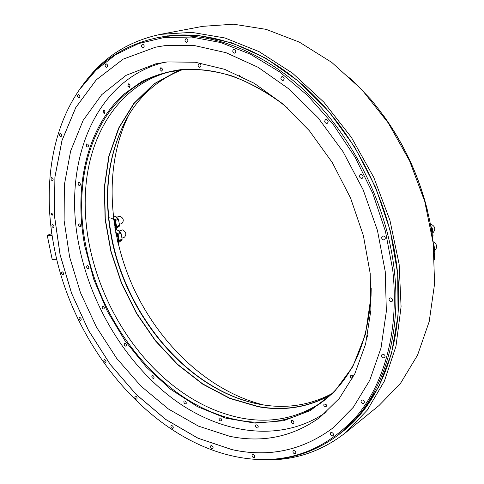 <?xml version="1.0" encoding="UTF-8"?>
<svg xmlns="http://www.w3.org/2000/svg" width="484" height="484" viewBox="0 0 484 484"><rect width="100%" height="100%" fill="white"/><g stroke="black" fill="none" stroke-linecap="round" stroke-linejoin="round"><path stroke-width="0.73" d="M113.105 215.295L117.915 218.429L118.441 219.306L119.56 225.314L116.577 226.476L115.452 220.45L113.492 218.55M114.986 228.551L116.372 227.329L116.577 226.476M116.372 227.329L119.354 226.167L115.138 229.404M119.56 225.314L119.354 226.167M113.516 218.738C116.329 222.216 116.813 225.453 114.968 228.448M113.123 215.483L113.552 215.326M117.915 218.429L114.92 219.567M115.452 220.45L118.441 219.306M114.926 228.17C116.299 225.429 115.858 222.495 113.601 219.373M108.967 217.812C113.262 217.939 115.38 220.831 115.325 226.494L114.847 227.722M383.655 115.791C404.128 144.292 418.654 175.559 427.245 209.584M349.823 77.628L370.411 98.972C402.609 137.341 422.992 181.197 431.571 230.547L433.47 244.626L434.608 260.047M77.73 92.196L80.205 88.554C98.7 61.867 124.243 44.964 156.84 37.837C201.586 29.161 257.5 46.748 304.841 90.768C352.025 134.861 386.504 203.468 394.139 269.056C402.742 340.633 379.402 402.658 340.615 433.222C314.152 453.55 284.761 462.178 252.442 459.11L248.062 458.657M156.84 37.837L167.494 36.004C212.059 30.087 266.333 49.483 311.708 93.327C356.926 137.262 389.572 203.746 396.94 267.313C405.453 338.612 382.112 400.462 343.356 431.008L340.615 433.222M260.592 459.594C291.743 461.488 320.069 452.534 345.564 432.738L367.265 410.154L384.417 381.077L395.979 346.217L401.079 306.723L399.131 264.143L389.947 220.353L373.793 177.404L351.372 137.359L323.814 102.112L292.524 73.169L259.049 51.606L224.945 37.97L191.658 32.337L160.404 34.364C128.835 41.098 103.727 56.973 85.093 82.008M160.404 34.364L202.784 26.33L233.554 24.2L266.139 29.361L299.33 42.114L331.734 62.388L361.863 89.655L388.247 122.924L409.555 160.779L424.752 201.471L433.18 243.089L434.596 283.703L429.205 321.539L417.559 355.135L400.498 383.37L379.026 405.525L345.564 432.738M56.918 259.969L52.205 259.539L47.281 235.52L52.109 235.508M47.281 235.52L52.145 235.744M47.384 235.291L51.83 233.645M52.205 259.539L56.888 259.86M54.613 249.635C74.808 352.709 158.837 450.392 251.541 459.007C292.687 462.698 328.055 448.033 357.64 415.006C385.101 381.513 399.409 328.442 392.657 269.461L385.439 231.279L372.795 193.431L355.147 157.33L333.149 124.321L307.685 95.56L279.752 71.977L250.416 54.196L220.722 42.544L191.64 37.062L164.016 37.534L138.545 43.572L115.767 54.631L96.068 70.095L79.709 89.304C50.082 131.672 42.743 191.749 54.613 249.635M164.621 45.684L155.667 47.148L123.117 59.151L96.237 79.872L75.746 107.575L61.964 140.517L54.91 177.029L54.396 215.592L60.095 254.826L71.614 293.479L88.487 330.384L110.207 364.422L136.173 394.484L165.709 419.459L197.974 438.22L231.945 449.63C268.771 457.725 302.373 450.556 332.744 428.122L353.32 407.274L369.728 380.364L381.005 348.038L386.353 311.309L385.24 271.56L377.459 230.463L363.194 189.873L343.035 151.673L317.952 117.6L289.166 89.123L258.069 67.288L226.082 52.714L194.544 45.581L164.621 45.684M53.24 227.583L53.494 227.547C54.347 226.355 54.057 225.338 52.611 224.497L52.357 224.534C51.504 225.726 51.794 226.742 53.24 227.583M62.823 274.815L63.138 274.767C63.924 273.617 63.616 272.631 62.212 271.802L61.904 271.851C61.117 273 61.426 273.986 62.823 274.815M80.429 320.426L80.804 320.372C81.536 319.24 81.209 318.272 79.836 317.462L79.461 317.516C78.729 318.635 79.049 319.609 80.429 320.426M105.222 362.492L105.663 362.425C106.359 361.312 106.014 360.356 104.641 359.545L104.205 359.606C103.509 360.719 103.848 361.681 105.222 362.492M136.246 399.149L136.766 399.076C137.432 397.963 137.069 397.001 135.683 396.19L135.169 396.269C134.504 397.382 134.861 398.344 136.246 399.149M172.352 428.515L172.951 428.425C173.605 427.293 173.224 426.325 171.808 425.515L171.209 425.611C170.556 426.737 170.937 427.705 172.352 428.515M212.101 448.662L212.791 448.547C213.444 447.385 213.039 446.399 211.575 445.589L210.885 445.704C210.231 446.859 210.637 447.845 212.101 448.662M253.646 457.676L254.427 457.537C255.092 456.327 254.663 455.317 253.132 454.506L252.352 454.645C251.686 455.843 252.116 456.854 253.646 457.676M294.629 453.829L295.506 453.659C296.196 452.395 295.742 451.348 294.133 450.537L293.262 450.701C292.566 451.965 293.02 453.006 294.629 453.829M332.163 435.89L333.119 435.685C333.863 434.342 333.385 433.265 331.685 432.448L330.729 432.648C329.985 433.985 330.457 435.068 332.163 435.89M362.939 403.535L363.95 403.305C364.773 401.877 364.283 400.752 362.468 399.935L361.463 400.165C360.634 401.587 361.124 402.712 362.939 403.535M383.546 357.876L384.568 357.628C385.506 356.103 385.016 354.929 383.086 354.106L382.076 354.349C381.132 355.867 381.622 357.041 383.546 357.876M391.066 301.786L392.022 301.55C393.123 299.935 392.645 298.707 390.6 297.86L389.65 298.096C388.543 299.705 389.015 300.939 391.066 301.786M383.727 239.979L384.55 239.786C385.845 238.092 385.409 236.803 383.249 235.926L382.439 236.119C381.138 237.813 381.567 239.096 383.727 239.979M361.584 178.469L362.214 178.33C363.702 176.587 363.321 175.25 361.076 174.331L360.465 174.464C358.965 176.206 359.34 177.537 361.584 178.469M326.694 123.547L327.117 123.462C328.751 121.714 328.43 120.353 326.156 119.385L325.744 119.463C324.105 121.212 324.419 122.573 326.694 123.547M282.807 80.604L283.061 80.562C284.755 78.838 284.477 77.476 282.233 76.472L281.997 76.514C280.29 78.233 280.563 79.594 282.807 80.604M234.607 53.161L234.746 53.137C236.416 51.467 236.168 50.124 234.002 49.108L233.869 49.132C232.199 50.796 232.441 52.139 234.607 53.161M186.751 42.501L186.836 42.489C188.409 40.88 188.173 39.579 186.122 38.575L186.044 38.587C184.464 40.184 184.7 41.491 186.751 42.501M143.173 47.922L143.246 47.91C144.686 46.385 144.45 45.127 142.526 44.147L142.459 44.159C141.013 45.684 141.249 46.942 143.173 47.922M106.692 67.343L106.776 67.33C108.077 65.872 107.829 64.674 106.032 63.725L105.954 63.743C104.647 65.189 104.889 66.393 106.692 67.343M79.001 97.937L79.116 97.919C80.283 96.54 80.029 95.396 78.341 94.483L78.233 94.501C77.059 95.874 77.319 97.018 79.001 97.937M60.869 136.706L61.026 136.682C62.073 135.375 61.807 134.28 60.222 133.396L60.064 133.421C59.018 134.721 59.284 135.816 60.869 136.706M52.393 180.786L52.599 180.75C53.536 179.51 53.258 178.457 51.752 177.598L51.552 177.628C50.608 178.868 50.887 179.921 52.393 180.786M52.09 215.301L52.581 214.932L52.587 214.091L51.473 213.135L51.147 214.315L52.09 215.301M155.709 47.136L123.166 59.139L96.28 79.86L75.788 107.563L62.012 140.499L54.952 177.017L54.438 215.58L60.137 254.814L71.656 293.461L88.53 330.366L110.243 364.398L136.216 394.46L165.746 419.434L198.01 438.195L231.981 449.606C268.801 457.695 302.391 450.531 332.762 428.104M167.373 61.928L195.288 62.236L224.606 69.309L254.227 83.284L282.904 103.951L309.337 130.698L332.26 162.509L350.561 198.029L363.393 235.641L370.218 273.623L370.883 310.28L365.589 344.082L354.82 373.763L339.32 398.392L319.954 417.359C292.766 436.834 262.703 443.15 229.761 436.308L198.386 426.095L168.468 409.041L140.983 386.147L116.729 358.45L96.389 326.99L80.519 292.814L69.617 256.974L64.112 220.583L64.366 184.815L70.652 150.966L83.109 120.419L101.7 94.689L126.106 75.329L155.648 63.864L167.373 61.928M263.568 404.945C209.269 391.477 160.488 345.552 133.953 288.875C107.732 232.054 104.078 165.153 128.786 114.968M115.858 233.276C117.691 235.466 118.38 237.838 117.921 240.385L117.576 241.359M117.672 241.794C118.913 238.806 118.278 235.823 115.773 232.84M115.658 232.247C118.743 235.533 119.439 238.812 117.745 242.091M115.64 232.151L118.054 234.389L121.024 233.203L122.137 239.175L121.926 240.016L117.981 243.089M117.781 242.236L118.967 241.213L119.173 240.373L118.054 234.389M115.168 229.579L115.755 229.168M116.142 229.198L120.498 232.332L121.024 233.203M118.967 241.213L121.926 240.016M122.137 239.175L119.173 240.373M120.498 232.332L117.527 233.506M119.185 231.025L122.482 229.9C126.028 231.818 126.729 234.214 124.6 237.087L122.059 238.116M430.881 226.518L432.242 228.031L433.059 235.732L432.569 236.815M431.25 228.623L432.242 228.031M431.522 226.905L431.002 227.214M433.059 235.732L432.418 236.119M430.391 223.892C435.122 226.095 435.999 229.041 433.023 232.731L432.944 232.78M434.317 254.596L434.934 253.447L434.269 253.87M433.489 244.807L434.124 245.824L434.934 253.447M433.622 246.132L434.124 245.824M433.138 241.685C437.094 244.238 437.711 247.07 434.983 250.186L434.826 250.282M116.68 217.213L119.929 216.13C123.505 218.066 124.2 220.48 122.016 223.384L119.475 224.37M330.723 394.799C308.181 407.207 284.041 411.116 258.305 406.536L229.9 398.247L202.723 383.921L177.64 364.373L155.364 340.464L136.518 313.063L121.605 283.061L111.066 251.371L105.282 218.949L104.556 186.8L109.106 155.993L119.058 127.679L134.37 103.098L154.795 83.508L179.836 70.168M331.988 393.589C310.353 405.072 287.266 408.817 262.727 404.818L261.185 404.557C189.196 392.209 125.731 316.56 111.193 236.216C102.838 191.138 108.549 150.966 128.345 115.688C141.104 94.356 158.849 79.122 181.579 69.98M259.66 404.285C188.288 390.763 125.907 315.653 111.465 235.944C103.364 192.36 108.47 153.168 126.772 118.38M179.05 70.259L154.124 83.75L133.814 103.449L118.622 128.097L108.773 156.447L104.314 187.26L105.119 219.403L110.957 251.795L121.538 283.449L136.476 313.408L155.34 340.766L177.616 364.64L202.693 384.157L229.852 398.459L258.238 406.748C283.757 411.291 307.727 407.492 330.149 395.343M85.22 199.807C83.956 267.404 118.138 340.942 170.628 383.552M169.836 71.814C119.421 84.585 89.014 134.074 85.626 190.139C80.507 263.435 118.949 346.133 178.281 389.475C198.228 404.164 219.319 413.693 241.564 418.079C271.155 423.7 298.307 418.134 323.016 401.381M371.21 288.161L371.046 295.657C367.719 344.614 351.221 380.224 321.564 402.488C296.504 420.088 268.832 425.981 238.539 420.16C165.818 406.487 101.422 328.521 85.928 246.241C69.835 169.43 99.662 88.306 168.057 72.219L181.27 70.011C214.013 66.75 247.463 77.833 281.621 103.261L287.454 107.968M371.21 288.24L371.046 296.196L365.511 334.135L352.739 366.703L333.875 392.464L310.323 410.571L283.545 420.741L254.977 423.125L225.913 418.206L197.49 406.669L170.677 389.317L146.271 367.023L124.963 340.682L107.315 311.194L93.811 279.48L84.882 246.489C73.538 188.101 86.194 128.175 123.819 94.247L141.316 81.814C154.263 75.329 168.311 71.154 183.466 69.279C199.112 68.843 215.259 71.045 231.915 75.891C248.655 82.28 265.087 91.288 281.21 102.91L287.399 107.92M326.579 411.866C281.785 443.277 222.108 434.481 174.555 399.947C126.893 364.912 91.391 306.777 79.164 246.181C62.248 165.958 92.541 80.55 164.118 62.333M87.441 265.704L87.12 265.752C86.303 266.92 86.606 267.912 88.034 268.729L88.36 268.68C89.177 267.513 88.868 266.521 87.441 265.704M102.681 306.142L102.572 306.184C101.822 307.576 102.233 308.55 103.812 309.088L103.921 309.052C104.671 307.655 104.254 306.687 102.681 306.142M124.473 343.41C123.916 345.001 124.43 345.933 126.015 346.193L126.094 346.145C126.657 344.554 126.149 343.628 124.557 343.362L124.473 343.41M151.909 375.753C151.655 377.423 152.26 378.288 153.724 378.355L153.96 378.137C154.214 376.467 153.609 375.602 152.145 375.536L151.909 375.753M183.872 401.442C183.902 403.118 184.592 403.904 185.929 403.801L186.267 403.335C186.237 401.666 185.553 400.873 184.216 400.976L183.872 401.442M218.974 418.775C219.264 420.384 220.014 421.074 221.224 420.832L221.618 420.051C221.327 418.436 220.583 417.746 219.367 417.982L218.974 418.775M255.485 426.138C255.994 427.62 256.786 428.189 257.869 427.85L258.244 426.67C257.742 425.188 256.95 424.619 255.867 424.958L255.485 426.138M291.283 422.181L292.384 423.476L293.709 423.488L293.988 421.848L292.887 420.554L291.568 420.542L291.283 422.181M323.832 406.022L326.192 406.905L326.289 404.763L323.935 403.88L323.832 406.022M350.343 377.617L352.497 378.089L352.328 375.439L350.174 374.967L350.343 377.617M367.665 334.892L367.199 337.166M239.417 75.419L241.437 77.186L242.121 76.726M200.987 65.782L200.703 64.511L199.68 63.573L199.075 63.549L198.041 65.086L198.325 66.362L199.354 67.294L199.959 67.318L200.987 65.782M162.691 69.254L160.912 67.572L159.986 69.539L161.771 71.221L162.691 69.254M130.105 85.021L128.52 83.841L127.818 86.17L129.403 87.35L130.105 85.021M104.901 110.86L103.558 110.104L103.134 112.718L104.49 113.474L104.901 110.86M87.961 144.256L86.715 143.905L86.182 144.994L86.781 146.652L87.87 147.069L88.56 145.914L87.961 144.256M79.558 182.722L78.735 182.547C77.857 183.321 77.936 184.301 78.977 185.481L79.806 185.656C80.683 184.882 80.598 183.902 79.558 182.722M79.527 223.917L78.965 223.892C78.105 224.854 78.299 225.853 79.545 226.881L80.114 226.899C80.973 225.943 80.774 224.945 79.527 223.917M154.239 38.369L167.446 35.883L198.888 35.562L232.084 42.919L265.77 58.195L298.489 81.221L328.696 111.326L354.893 147.36L375.729 187.719L390.201 230.511L397.697 273.672L398.06 315.217L391.562 353.344L378.845 386.625L360.816 414.008L338.528 434.868M117.152 229.924L120.044 231.999M121.121 233.712L121.98 238.346M122.004 238.461L121.079 233.482M120.213 232.12L118.774 230.717M118.707 230.668L117.533 230.051M432.654 230.481L432.841 233.681M434.559 248.334L434.717 251.408M114.581 216.058L117.443 218.09M118.538 219.827L119.409 224.491M119.427 224.618L118.495 219.597L119.439 224.655M117.606 218.205L116.184 216.838M116.118 216.79L115.047 216.221M251.541 459.007L252.442 459.11M117.098 229.888L118.749 230.68L120.232 232.138M121.073 233.463L122.01 238.503M432.4 229.531L432.853 233.778M434.281 247.288L434.729 251.498M79.709 89.304L80.205 88.554M114.533 216.021L116.16 216.802L117.624 218.223M281.621 103.261L281.21 102.91M371.046 295.657L371.046 296.196"/></g></svg>
